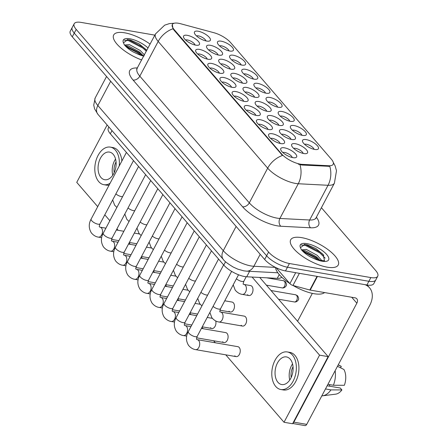 <?xml version="1.0" encoding="UTF-8"?>
<svg xmlns="http://www.w3.org/2000/svg" width="448" height="448" viewBox="0 0 448 448"><rect width="100%" height="100%" fill="white"/><g stroke="black" fill="none" stroke-linecap="round" stroke-linejoin="round"><path stroke-width="0.67" d="M306.258 139.614A8.971 3.198 -152.1 0 1 316.282 144.626A8.971 3.198 -152.1 0 1 317.262 149.498A8.971 3.198 -152.1 0 1 314.759 149.458A8.971 3.198 -152.1 0 1 302.607 141.736A8.971 3.198 -152.1 0 1 306.258 139.614M314.054 149.313A5.606 1.999 27.9 0 0 306.382 144.239A5.606 1.999 27.9 0 0 304.567 144.29M269.808 97.434A8.971 3.198 -152.1 0 1 279.832 102.441A8.971 3.198 -152.1 0 1 280.812 107.313A8.971 3.198 -152.1 0 1 278.309 107.274A8.971 3.198 -152.1 0 1 266.162 99.551A8.971 3.198 -152.1 0 1 269.808 97.434M277.603 107.128A5.606 1.999 27.9 0 0 269.931 102.054A5.606 1.999 27.9 0 0 268.117 102.11M257.656 83.373A8.971 3.198 -152.1 0 1 267.68 88.379A8.971 3.198 -152.1 0 1 268.666 93.251A8.971 3.198 -152.1 0 1 266.162 93.212A8.971 3.198 -152.1 0 1 254.01 85.49A8.971 3.198 -152.1 0 1 257.656 83.373M265.451 93.066A5.606 1.999 27.9 0 0 257.785 87.993A5.606 1.999 27.9 0 0 255.965 88.049M245.51 69.311A8.971 3.198 -152.1 0 1 255.534 74.318A8.971 3.198 -152.1 0 1 256.514 79.19A8.971 3.198 -152.1 0 1 254.01 79.15A8.971 3.198 -152.1 0 1 241.864 71.428A8.971 3.198 -152.1 0 1 245.51 69.311M253.305 79.005A5.606 1.999 27.9 0 0 245.633 73.931A5.606 1.999 27.9 0 0 243.818 73.987M281.96 111.496A8.971 3.198 -152.1 0 1 291.978 116.502A8.971 3.198 -152.1 0 1 292.964 121.374A8.971 3.198 -152.1 0 1 290.461 121.335A8.971 3.198 -152.1 0 1 278.309 113.613A8.971 3.198 -152.1 0 1 281.96 111.496M289.755 121.19A5.606 1.999 27.9 0 0 282.083 116.116A5.606 1.999 27.9 0 0 280.269 116.166M294.106 125.552A8.971 3.198 -152.1 0 1 304.13 130.564A8.971 3.198 -152.1 0 1 305.116 135.436A8.971 3.198 -152.1 0 1 302.613 135.397A8.971 3.198 -152.1 0 1 290.461 127.674A8.971 3.198 -152.1 0 1 294.106 125.552M301.902 135.251A5.606 1.999 27.9 0 0 294.23 130.178A5.606 1.999 27.9 0 0 292.415 130.228M233.358 55.25A8.971 3.198 -152.1 0 1 243.382 60.256A8.971 3.198 -152.1 0 1 244.367 65.128A8.971 3.198 -152.1 0 1 241.864 65.089A8.971 3.198 -152.1 0 1 229.712 57.372A8.971 3.198 -152.1 0 1 233.358 55.25M241.153 64.949A5.606 1.999 27.9 0 0 233.481 59.87A5.606 1.999 27.9 0 0 231.666 59.926M221.211 41.188A8.971 3.198 -152.1 0 1 231.235 46.194A8.971 3.198 -152.1 0 1 232.215 51.066A8.971 3.198 -152.1 0 1 229.712 51.027A8.971 3.198 -152.1 0 1 217.56 43.31A8.971 3.198 -152.1 0 1 221.211 41.188M229.006 50.887A5.606 1.999 27.9 0 0 221.334 45.808A5.606 1.999 27.9 0 0 219.52 45.864M295.361 143.718A8.971 3.198 -152.1 0 1 305.385 148.725A8.971 3.198 -152.1 0 1 306.37 153.597A8.971 3.198 -152.1 0 1 303.867 153.558A8.971 3.198 -152.1 0 1 291.715 145.835A8.971 3.198 -152.1 0 1 295.361 143.718M303.156 153.412A5.606 1.999 27.9 0 0 295.484 148.338A5.606 1.999 27.9 0 0 293.67 148.394M283.214 129.657A8.971 3.198 -152.1 0 1 293.233 134.663A8.971 3.198 -152.1 0 1 294.218 139.535A8.971 3.198 -152.1 0 1 291.715 139.496A8.971 3.198 -152.1 0 1 279.563 131.774A8.971 3.198 -152.1 0 1 283.214 129.657M291.01 139.35A5.606 1.999 27.9 0 0 283.338 134.277A5.606 1.999 27.9 0 0 281.523 134.333M246.764 87.472A8.971 3.198 -152.1 0 1 256.788 92.478A8.971 3.198 -152.1 0 1 257.768 97.35A8.971 3.198 -152.1 0 1 255.265 97.311A8.971 3.198 -152.1 0 1 243.118 89.594A8.971 3.198 -152.1 0 1 246.764 87.472M254.559 97.171A5.606 1.999 27.9 0 0 246.887 92.092A5.606 1.999 27.9 0 0 245.073 92.148M234.612 73.41A8.971 3.198 -152.1 0 1 244.636 78.417A8.971 3.198 -152.1 0 1 245.622 83.289A8.971 3.198 -152.1 0 1 243.118 83.25A8.971 3.198 -152.1 0 1 230.966 75.533A8.971 3.198 -152.1 0 1 234.612 73.41M242.407 83.11A5.606 1.999 27.9 0 0 234.735 78.03A5.606 1.999 27.9 0 0 232.921 78.086M222.466 59.349A8.971 3.198 -152.1 0 1 232.49 64.355A8.971 3.198 -152.1 0 1 233.47 69.227A8.971 3.198 -152.1 0 1 230.966 69.188A8.971 3.198 -152.1 0 1 218.82 61.471A8.971 3.198 -152.1 0 1 222.466 59.349M230.261 69.048A5.606 1.999 27.9 0 0 222.589 63.969A5.606 1.999 27.9 0 0 220.774 64.025M210.314 45.287A8.971 3.198 -152.1 0 1 220.338 50.294A8.971 3.198 -152.1 0 1 221.323 55.166A8.971 3.198 -152.1 0 1 218.82 55.126A8.971 3.198 -152.1 0 1 206.668 47.41A8.971 3.198 -152.1 0 1 210.314 45.287M218.109 54.986A5.606 1.999 27.9 0 0 210.437 49.907A5.606 1.999 27.9 0 0 208.622 49.963M271.062 115.595A8.971 3.198 -152.1 0 1 281.086 120.602A8.971 3.198 -152.1 0 1 282.072 125.474A8.971 3.198 -152.1 0 1 279.569 125.434A8.971 3.198 -152.1 0 1 267.417 117.718A8.971 3.198 -152.1 0 1 271.062 115.595M278.858 125.294A5.606 1.999 27.9 0 0 271.186 120.215A5.606 1.999 27.9 0 0 269.371 120.271M258.91 101.534A8.971 3.198 -152.1 0 1 268.934 106.54A8.971 3.198 -152.1 0 1 269.92 111.412A8.971 3.198 -152.1 0 1 267.417 111.373A8.971 3.198 -152.1 0 1 255.265 103.656A8.971 3.198 -152.1 0 1 258.91 101.534M266.706 111.233A5.606 1.999 27.9 0 0 259.039 106.154A5.606 1.999 27.9 0 0 257.219 106.21M198.167 31.226A8.971 3.198 -152.1 0 1 208.186 36.238A8.971 3.198 -152.1 0 1 209.171 41.104A8.971 3.198 -152.1 0 1 206.668 41.065A8.971 3.198 -152.1 0 1 194.516 33.348A8.971 3.198 -152.1 0 1 198.167 31.226M205.962 40.925A5.606 1.999 27.9 0 0 198.29 35.846A5.606 1.999 27.9 0 0 196.476 35.902M284.469 147.818A8.971 3.198 -152.1 0 1 294.487 152.824A8.971 3.198 -152.1 0 1 295.473 157.696A8.971 3.198 -152.1 0 1 292.97 157.657A8.971 3.198 -152.1 0 1 280.818 149.94A8.971 3.198 -152.1 0 1 284.469 147.818M292.264 157.517A5.606 1.999 27.9 0 0 284.592 152.438A5.606 1.999 27.9 0 0 282.778 152.494M272.317 133.756A8.971 3.198 -152.1 0 1 282.341 138.762A8.971 3.198 -152.1 0 1 283.326 143.634A8.971 3.198 -152.1 0 1 280.823 143.595A8.971 3.198 -152.1 0 1 268.671 135.878A8.971 3.198 -152.1 0 1 272.317 133.756M280.112 143.455A5.606 1.999 27.9 0 0 272.44 138.376A5.606 1.999 27.9 0 0 270.626 138.432M260.165 119.694A8.971 3.198 -152.1 0 1 270.189 124.701A8.971 3.198 -152.1 0 1 271.174 129.573A8.971 3.198 -152.1 0 1 268.671 129.534A8.971 3.198 -152.1 0 1 256.519 121.817A8.971 3.198 -152.1 0 1 260.165 119.694M267.96 129.394A5.606 1.999 27.9 0 0 260.294 124.314A5.606 1.999 27.9 0 0 258.479 124.37M235.866 91.571A8.971 3.198 -152.1 0 1 245.89 96.578A8.971 3.198 -152.1 0 1 246.876 101.45A8.971 3.198 -152.1 0 1 244.373 101.41A8.971 3.198 -152.1 0 1 232.221 93.694A8.971 3.198 -152.1 0 1 235.866 91.571M243.662 101.27A5.606 1.999 27.9 0 0 235.99 96.191A5.606 1.999 27.9 0 0 234.175 96.247M248.018 105.633A8.971 3.198 -152.1 0 1 258.042 110.639A8.971 3.198 -152.1 0 1 259.022 115.511A8.971 3.198 -152.1 0 1 256.519 115.472A8.971 3.198 -152.1 0 1 244.373 107.755A8.971 3.198 -152.1 0 1 248.018 105.633M255.814 115.332A5.606 1.999 27.9 0 0 248.142 110.253A5.606 1.999 27.9 0 0 246.327 110.309M199.422 49.386A8.971 3.198 -152.1 0 1 209.44 54.398A8.971 3.198 -152.1 0 1 210.426 59.265A8.971 3.198 -152.1 0 1 207.922 59.231A8.971 3.198 -152.1 0 1 195.77 51.509A8.971 3.198 -152.1 0 1 199.422 49.386M207.217 59.086A5.606 1.999 27.9 0 0 199.545 54.012A5.606 1.999 27.9 0 0 197.73 54.062M211.568 63.448A8.971 3.198 -152.1 0 1 221.592 68.46A8.971 3.198 -152.1 0 1 222.578 73.326A8.971 3.198 -152.1 0 1 220.074 73.287A8.971 3.198 -152.1 0 1 207.922 65.57A8.971 3.198 -152.1 0 1 211.568 63.448M219.363 73.147A5.606 1.999 27.9 0 0 211.691 68.068A5.606 1.999 27.9 0 0 209.877 68.124M223.72 77.51A8.971 3.198 -152.1 0 1 233.744 82.522A8.971 3.198 -152.1 0 1 234.724 87.388A8.971 3.198 -152.1 0 1 232.221 87.349A8.971 3.198 -152.1 0 1 220.074 79.632A8.971 3.198 -152.1 0 1 223.72 77.51M231.515 87.209A5.606 1.999 27.9 0 0 223.843 82.13A5.606 1.999 27.9 0 0 222.029 82.186M187.27 35.325A8.971 3.198 -152.1 0 1 197.294 40.337A8.971 3.198 -152.1 0 1 198.279 45.203A8.971 3.198 -152.1 0 1 195.776 45.17A8.971 3.198 -152.1 0 1 183.624 37.447A8.971 3.198 -152.1 0 1 187.27 35.325M195.065 45.024A5.606 1.999 27.9 0 0 187.393 39.95A5.606 1.999 27.9 0 0 185.578 40.001M281.742 277.172A16.817 5.998 -152.1 0 1 277.25 278.359L246.714 276.78A16.817 5.998 -152.1 0 1 244.602 276.534A16.817 5.998 -152.1 0 1 223.776 265.087L110.314 133.773A16.817 5.998 -152.1 0 1 108.304 128.122L108.892 127.014M302.148 164.36A15.137 5.398 -152.1 0 1 300.244 164.136A15.137 5.398 -152.1 0 1 281.501 153.838L174.143 29.585A15.137 5.398 -152.1 0 1 172.334 24.5A15.137 5.398 -152.1 0 1 180.656 23.75L213.931 32.726A15.137 5.398 -152.1 0 1 230.558 42.554L331.358 159.214A15.137 5.398 -152.1 0 1 333.166 164.298A15.137 5.398 -152.1 0 1 328.866 165.743L302.148 164.36L301.79 165.026L298.256 164.125M327.208 267.17A26.914 9.598 27.9 0 0 338.234 264.998A26.914 9.598 27.9 0 0 328.143 249.71A26.914 9.598 27.9 0 0 301.694 237.642A26.914 9.598 27.9 0 0 290.668 239.814A26.914 9.598 27.9 0 0 300.759 255.102A26.914 9.598 27.9 0 0 327.208 267.17A26.914 9.598 27.9 0 0 338.234 264.998A26.914 9.598 27.9 0 0 328.143 249.71A26.914 9.598 27.9 0 0 301.694 237.642A26.914 9.598 27.9 0 0 290.668 239.814A26.914 9.598 27.9 0 0 300.759 255.102A26.914 9.598 27.9 0 0 327.208 267.17M150.114 44.117A26.914 9.598 27.9 0 0 124.712 32.816A26.914 9.598 27.9 0 0 113.686 34.983A26.914 9.598 27.9 0 0 141.714 59.982A26.914 9.598 27.9 0 1 113.686 34.983A26.914 9.598 27.9 0 1 124.712 32.816A26.914 9.598 27.9 0 1 150.114 44.117M333.278 162.434L335.093 165.799L336.504 170.733L334.41 183.154A22.428 8.002 -152.1 0 1 328.037 185.287L298.267 183.747A22.428 8.002 -152.1 0 1 295.45 183.417A22.428 8.002 -152.1 0 1 267.68 168.157A19.622 13.513 -40.8 0 1 282.492 155.462L173.902 30.038L173.006 28.75L172.323 24.522M299.975 164.696L299.953 164.69A19.622 14.543 -87 0 1 298.267 183.747L279.888 218.462L309.658 220.002A22.428 8.002 27.9 0 0 316.03 217.868L315.818 218.658M128.509 39.816A22.428 8.002 27.9 0 0 127.613 39.57A22.428 8.002 27.9 0 1 128.509 39.816M305.491 244.647A22.428 8.002 27.9 0 0 304.595 244.401A22.428 8.002 27.9 0 1 305.491 244.647M377.731 276.226L373.811 283.634A16.817 5.998 27.9 0 1 366.918 284.99L285.499 270.928A16.817 5.998 27.9 0 1 264.673 259.482L72.274 36.814A16.817 5.998 27.9 0 1 70.269 31.164L72.229 27.457A16.817 5.998 27.9 0 0 74.234 33.107L266.633 255.78A16.817 5.998 27.9 0 0 287.459 267.226L368.878 281.288A16.817 5.998 27.9 0 0 375.771 279.927A16.817 5.998 27.9 0 1 368.878 281.288L287.459 267.226A16.817 5.998 27.9 0 1 266.633 255.78L74.234 33.107A16.817 5.998 27.9 0 1 72.229 27.457L74.189 23.755A16.817 5.998 27.9 0 0 76.199 29.406L268.593 252.073A16.817 5.998 27.9 0 0 289.419 263.519L370.843 277.581A16.817 5.998 27.9 0 0 377.731 276.226A16.817 5.998 27.9 0 0 375.726 270.575L321.406 207.715M316.389 217.196A28.034 10.002 -152.1 0 1 310.565 227.791A5.606 4.155 93 0 1 309.658 220.002L328.037 185.287A19.622 14.543 -87 0 0 329.778 166.342L301.79 165.026M154.868 35.14L81.082 22.4A16.817 5.998 27.9 0 0 74.189 23.755M275.526 267.422A28.034 10.002 27.9 0 0 289.677 283.394M293.009 285.466A28.034 10.002 27.9 0 0 314.014 293.703A28.034 10.002 27.9 0 0 324.582 292.572M324.509 260.714L323.114 254.447L315.958 248.606L307.446 244.894L304.847 244.423L300.434 247.649L301.274 249.564C303.234 252.034 306.174 254.419 310.083 256.721L313.673 258.412L319.144 260.215L324.43 260.786M301.493 249.838L306.342 249.424L317.218 255.326L322.028 260.792M302.025 250.454L305.564 250.891L316.439 256.799L320.09 260.45M304.108 244.373L305.878 244.737L320.219 252.14L323.831 255.382M302.058 250.449L317.106 258.02L319.866 260.4M301.185 244.983L305.491 245.47L319.827 252.874L325.142 258.143M303.055 251.53L316.714 258.754L318.203 259.969M146.132 49.616L138.975 43.775L130.463 40.062L127.865 39.592L123.452 42.818L124.292 44.733C126.252 47.202 129.192 49.588 133.101 51.895L136.69 53.581L142.162 55.384M124.51 45.007L129.36 44.593L140.235 50.495L144.413 54.886M125.042 45.629L128.582 46.06L139.457 51.968L143.108 55.619M127.126 39.542L128.895 39.906L143.237 47.309L146.759 50.456M125.076 45.623L140.123 53.189L142.884 55.569M124.202 40.158L128.509 40.639L142.845 48.042L146.367 51.19M126.073 46.698L139.731 53.922L141.221 55.138M276.142 267.725L289.89 283.634L295.686 272.686M364.991 284.654A22.428 15.445 -40.8 0 1 369.533 287.795A22.428 15.445 -40.8 0 1 369.706 305.418L306.723 424.374A2.806 1.77 99.8 0 1 304.914 425.6L292.729 423.494M292.863 423.237A2.806 1.77 -80.2 0 0 293.866 422.156L356.849 303.195A5.606 3.864 139.2 0 0 356.81 298.788A5.606 3.864 139.2 0 0 355.018 297.825L310.206 290.091A2.806 1.002 -152.1 0 1 309.814 290.002L292.97 285.46A2.806 1.002 -152.1 0 1 289.89 283.634M297.573 321.261L312.334 293.378M247.548 294.722A5.046 3.186 -80.2 0 0 248.892 295.529A5.046 3.186 -80.2 0 0 252.599 292.258A5.046 3.186 -80.2 0 0 251.961 286.39A5.046 3.186 -80.2 0 0 250.611 285.583L244.014 284.446A5.046 3.186 99.8 0 1 245.358 285.253A5.046 3.186 99.8 0 1 245.504 285.432A5.046 3.186 99.8 0 1 245.946 291.267A5.046 3.186 99.8 0 1 242.295 294.386C241.702 294.297 238.358 293.938 235.194 290.086L233.212 284.833M241.17 325.265A5.046 3.186 -80.2 0 0 242.519 326.071A5.046 3.186 -80.2 0 0 246.221 322.806A5.046 3.186 -80.2 0 0 245.582 316.932A5.046 3.186 -80.2 0 0 244.238 316.126L220.668 312.06A5.046 3.186 99.8 0 1 222.012 312.866A5.046 3.186 99.8 0 1 222.158 313.046A5.046 3.186 99.8 0 1 222.606 318.881A5.046 3.186 99.8 0 1 218.949 322C218.355 321.91 215.012 321.552 211.848 317.699L209.866 312.446M229.023 311.203A5.046 3.186 -80.2 0 0 230.367 312.01A5.046 3.186 -80.2 0 0 234.074 308.745A5.046 3.186 -80.2 0 0 233.436 302.876A5.046 3.186 -80.2 0 0 232.086 302.07L224.756 300.798M234.797 355.813A5.046 3.186 -80.2 0 0 236.141 356.619A5.046 3.186 -80.2 0 0 239.848 353.349A5.046 3.186 -80.2 0 0 239.21 347.48A5.046 3.186 -80.2 0 0 237.86 346.674L197.322 339.674A5.046 3.186 99.8 0 1 198.671 340.48A5.046 3.186 99.8 0 1 198.817 340.659A5.046 3.186 99.8 0 1 199.259 346.494A5.046 3.186 99.8 0 1 195.602 349.619C195.009 349.524 191.666 349.166 188.502 345.313C185.83 340.81 185.774 336.224 188.334 331.548A5.046 1.798 -152.1 0 0 188.793 333.071A5.046 1.798 -152.1 0 0 195.188 336.678A5.046 1.798 -152.1 0 0 197.254 336.269C196.47 338.296 196.28 339.338 196.683 339.399L197.322 339.674M222.645 341.751A5.046 3.186 -80.2 0 0 223.994 342.558A5.046 3.186 -80.2 0 0 227.696 339.287A5.046 3.186 -80.2 0 0 227.058 333.418A5.046 3.186 -80.2 0 0 225.714 332.612L201.41 328.418M210.498 327.69A5.046 3.186 -80.2 0 0 211.842 328.496A5.046 3.186 -80.2 0 0 215.13 326.228A5.046 3.186 -80.2 0 0 215.723 320.964M225.753 354.822L284.026 422.268L319.558 355.146L252.09 277.06M107.134 124.981L76.748 182.375L97.714 206.64M104.793 214.833L109.861 220.702M116.945 228.894L118.154 230.294M129.091 242.956L130.301 244.356M141.243 257.018L142.453 258.418M153.39 271.079L154.599 272.479M165.542 285.141L166.751 286.541M177.688 299.202L178.903 300.602M189.84 313.264L191.05 314.664M201.992 327.326L203.202 328.726M213.601 340.76L215.348 342.787M284.026 422.268L292.594 423.746L328.132 356.63L259.722 277.452M319.558 355.146L328.132 356.63M277.945 382.306A14.017 8.848 -80.2 0 0 281.691 384.546A14.017 8.848 -80.2 0 0 291.978 375.463A14.017 8.848 -80.2 0 0 290.203 359.162A14.017 8.848 -80.2 0 0 286.457 356.922A14.017 8.848 -80.2 0 0 276.17 365.999A14.017 8.848 -80.2 0 0 277.945 382.306M321.81 395.875A18.502 11.676 -80.2 0 0 322.594 395.819L335.642 394.162A14.577 9.201 -80.2 0 0 341.908 389.922L340.273 388.03L327.163 385.767M280.829 389.514L283.399 389.962A19.062 12.029 -80.2 0 0 297.394 377.614A19.062 12.029 -80.2 0 0 294.98 355.438A19.062 12.029 -80.2 0 0 289.89 352.391L287.319 351.949A19.062 12.029 -80.2 0 0 273.325 364.297A19.062 12.029 -80.2 0 0 275.738 386.473A19.062 12.029 -80.2 0 0 280.829 389.514A19.062 12.029 -80.2 0 0 294.823 377.166A19.062 12.029 -80.2 0 0 292.404 354.995A19.062 12.029 -80.2 0 0 287.319 351.949M337.478 366.285L343.935 369.488A14.577 9.201 -80.2 0 1 344.361 385.291L333.39 385.258L327.93 384.317M333.39 385.258A18.502 11.676 -80.2 0 0 335.132 370.714M340.542 367.802L341.281 366.414L338.218 364.89M341.281 366.414A14.577 9.201 -80.2 0 0 340.514 365.954L338.257 364.818M329.426 384.574A11.211 7.078 -80.2 0 0 329.885 386.238M322.594 395.819A18.502 11.676 -80.2 0 0 330.943 389.889L341.908 389.922M325.483 388.942L330.943 389.889M293.037 366.778A11.211 7.078 -80.2 0 0 291.189 377.462M292.538 363.877A14.017 8.848 -80.2 0 0 289.75 380.033M100.962 177.475A14.017 8.848 -80.2 0 0 104.709 179.715A14.017 8.848 -80.2 0 0 114.996 170.632A14.017 8.848 -80.2 0 0 113.221 154.33A14.017 8.848 -80.2 0 0 109.474 152.09A14.017 8.848 -80.2 0 0 99.187 161.168A14.017 8.848 -80.2 0 0 100.962 177.475M121.856 161.039A19.062 12.029 -80.2 0 0 117.998 150.606A19.062 12.029 -80.2 0 0 112.907 147.56L110.337 147.118A19.062 12.029 -80.2 0 0 96.342 159.466A19.062 12.029 -80.2 0 0 98.756 181.642A19.062 12.029 -80.2 0 0 103.846 184.688A19.062 12.029 -80.2 0 0 110.085 183.271M119.213 166.029A19.062 12.029 -80.2 0 0 115.422 150.164A19.062 12.029 -80.2 0 0 110.337 147.118M103.846 184.688L106.417 185.13A19.062 12.029 -80.2 0 0 109.105 185.119M116.054 161.946A11.211 7.078 -80.2 0 0 114.206 172.637M115.556 159.046A14.017 8.848 -80.2 0 0 112.767 175.202M225.064 266.448A5.046 1.798 -152.1 0 1 224.773 266.162M249.609 271.314L246.714 276.78M174.143 29.585L173.902 30.038M328.866 165.743L328.507 166.415M281.501 153.838L281.26 154.291M225.551 261.733L223.776 265.087M279.255 274.574L277.25 278.359M111.994 130.603L110.314 133.773M133.078 80.046A5.606 3.864 139.2 0 0 139.815 76.16L249.301 202.871A22.428 8.002 27.9 0 0 277.071 218.137A22.428 8.002 27.9 0 0 279.888 218.462A5.606 4.155 93 0 0 280.795 226.246A28.034 10.002 -152.1 0 1 242.564 206.763L133.078 80.046A28.034 10.002 -152.1 0 1 137.497 67.95M137.138 68.628A22.428 8.002 27.9 0 0 139.815 76.16L158.194 41.446A22.428 8.002 -152.1 0 1 155.518 33.914L136.606 69.244M173.006 28.75A19.622 13.513 139.2 0 0 158.194 41.446L267.68 168.157L249.301 202.871A5.606 3.864 139.2 0 1 242.564 206.763M310.565 227.791L280.795 226.246M76.199 29.406L72.274 36.814M268.593 252.073L264.673 259.482M289.419 263.519L285.499 270.928M370.843 277.581L366.918 284.99M110.69 81.267L97.849 105.521A11.211 7.722 139.2 0 0 97.933 114.33L94.595 108.858L93.738 105.106L95.172 97.989A22.428 8.002 27.9 0 0 97.849 105.521L223.278 250.684A22.428 8.002 27.9 0 0 251.048 265.95A22.428 8.002 27.9 0 0 253.865 266.274L260.198 254.307M236.118 226.436L223.278 250.684A11.211 7.722 139.2 0 0 223.362 259.498L97.933 114.33M277.838 272.782L246.562 271.158A11.211 8.31 -87 0 0 253.865 266.274L275.475 267.394M133.504 160.608L100.055 223.776A5.046 1.798 -152.1 0 1 97.989 224.185A5.046 1.798 -152.1 0 1 91.599 220.578A5.046 1.798 -152.1 0 1 91.14 219.055L126.42 152.415M100.055 223.776C99.271 225.803 99.081 226.85 99.484 226.906L100.122 227.181A5.046 3.186 99.8 0 1 101.472 227.987A5.046 3.186 99.8 0 1 101.618 228.172A5.046 3.186 99.8 0 1 102.06 234.002A5.046 3.186 99.8 0 1 98.409 237.126C97.815 237.037 94.472 236.678 91.308 232.82C88.637 228.318 88.575 223.731 91.14 219.055M122.612 196.616A5.046 1.798 -152.1 0 1 121.335 196.571A5.046 1.798 -152.1 0 1 115.87 193.906M145.65 174.67L112.207 237.838A5.046 1.798 -152.1 0 1 110.141 238.246A5.046 1.798 -152.1 0 1 103.746 234.64A5.046 1.798 -152.1 0 1 103.286 233.117L138.572 166.477M112.207 237.838C111.423 239.865 111.233 240.912 111.636 240.968L112.274 241.242A5.046 3.186 99.8 0 1 113.624 242.049A5.046 3.186 99.8 0 1 113.77 242.234A5.046 3.186 99.8 0 1 114.212 248.063A5.046 3.186 99.8 0 1 110.555 251.188C109.962 251.093 106.618 250.74 103.454 246.882C100.783 242.379 100.727 237.793 103.286 233.117M157.802 188.731L124.354 251.899A5.046 1.798 -152.1 0 1 122.287 252.308A5.046 1.798 -152.1 0 1 115.898 248.702A5.046 1.798 -152.1 0 1 115.438 247.178L150.718 180.538M124.354 251.899C123.57 253.926 123.379 254.974 123.788 255.03L124.426 255.304A5.046 3.186 99.8 0 1 125.77 256.11A5.046 3.186 99.8 0 1 125.916 256.295A5.046 3.186 99.8 0 1 126.358 262.125A5.046 3.186 99.8 0 1 122.707 265.25C122.114 265.154 118.77 264.802 115.606 260.943C112.935 256.441 112.879 251.854 115.438 247.178M169.949 202.793L136.506 265.961A5.046 1.798 -152.1 0 1 134.439 266.37A5.046 1.798 -152.1 0 1 128.044 262.763A5.046 1.798 -152.1 0 1 127.585 261.24L162.87 194.6M136.506 265.961C135.722 267.988 135.531 269.035 135.934 269.091L136.573 269.366A5.046 3.186 99.8 0 1 137.922 270.172A5.046 3.186 99.8 0 1 138.068 270.357A5.046 3.186 99.8 0 1 138.51 276.186A5.046 3.186 99.8 0 1 134.854 279.311C134.266 279.216 130.922 278.863 127.758 275.005C125.082 270.502 125.026 265.916 127.585 261.24M182.101 216.854L148.658 280.022A5.046 1.798 -152.1 0 1 146.586 280.431A5.046 1.798 -152.1 0 1 140.196 276.825A5.046 1.798 -152.1 0 1 139.737 275.302L175.022 208.662M148.658 280.022C147.874 282.05 147.683 283.097 148.086 283.153L148.725 283.427A5.046 3.186 99.8 0 1 150.069 284.234A5.046 3.186 99.8 0 1 150.214 284.413A5.046 3.186 99.8 0 1 150.657 290.248A5.046 3.186 99.8 0 1 147.006 293.373C146.412 293.278 143.069 292.925 139.905 289.066C137.234 284.564 137.178 279.978 139.737 275.302M134.764 210.678A5.046 1.798 -152.1 0 1 133.482 210.633A5.046 1.798 -152.1 0 1 128.022 207.967M146.91 224.739A5.046 1.798 -152.1 0 1 145.634 224.694A5.046 1.798 -152.1 0 1 140.174 222.029M159.062 238.801A5.046 1.798 -152.1 0 1 157.78 238.756A5.046 1.798 -152.1 0 1 152.32 236.09M313.673 258.412A16.038 5.723 27.9 0 0 322.056 261.206A16.038 5.723 27.9 0 0 326.71 254.526A16.038 5.723 27.9 0 0 306.852 243.611A16.038 5.723 27.9 0 0 300.434 247.649M136.69 53.581A16.038 5.723 27.9 0 0 143.763 56.106M148.064 47.986A16.038 5.723 27.9 0 0 129.87 38.78A16.038 5.723 27.9 0 0 123.452 42.818M351.719 297.259L356.849 303.195M317.436 276.444L310.206 290.091M293.866 422.156L306.723 424.374M309.814 290.002L317.033 276.371M299.393 273.325L292.97 285.46M171.209 252.862A5.046 1.798 -152.1 0 1 169.932 252.818A5.046 1.798 -152.1 0 1 164.472 250.152M194.247 230.916L160.804 294.084A5.046 1.798 -152.1 0 1 158.738 294.493A5.046 1.798 -152.1 0 1 152.348 290.886A5.046 1.798 -152.1 0 1 151.883 289.363L187.169 222.723M160.804 294.084C160.02 296.111 159.83 297.158 160.233 297.214L160.871 297.489A5.046 3.186 99.8 0 1 162.221 298.295A5.046 3.186 99.8 0 1 162.366 298.474A5.046 3.186 99.8 0 1 162.809 304.31A5.046 3.186 99.8 0 1 159.158 307.434C158.564 307.339 155.221 306.981 152.057 303.128C149.38 298.626 149.324 294.039 151.883 289.363M206.399 244.978L172.956 308.146A5.046 1.798 -152.1 0 1 170.884 308.554A5.046 1.798 -152.1 0 1 164.494 304.948A5.046 1.798 -152.1 0 1 164.035 303.425L199.321 236.785M172.956 308.146C172.172 310.173 171.982 311.214 172.385 311.276L173.023 311.55A5.046 3.186 99.8 0 1 174.367 312.357A5.046 3.186 99.8 0 1 174.513 312.536A5.046 3.186 99.8 0 1 174.961 318.371A5.046 3.186 99.8 0 1 171.304 321.496C170.71 321.401 167.367 321.042 164.203 317.19C161.532 312.687 161.476 308.101 164.035 303.425M218.551 259.039L185.102 322.207A5.046 1.798 -152.1 0 1 183.036 322.616A5.046 1.798 -152.1 0 1 176.646 319.01A5.046 1.798 -152.1 0 1 176.187 317.486L211.467 250.846M185.102 322.207C184.318 324.234 184.128 325.276 184.531 325.338L185.17 325.612A5.046 3.186 99.8 0 1 186.519 326.418A5.046 3.186 99.8 0 1 186.665 326.598A5.046 3.186 99.8 0 1 187.107 332.433A5.046 3.186 99.8 0 1 183.456 335.558C182.862 335.462 179.519 335.104 176.355 331.251C173.684 326.749 173.622 322.162 176.187 317.486M183.361 266.924A5.046 1.798 -152.1 0 1 182.084 266.879A5.046 1.798 -152.1 0 1 176.618 264.214M195.513 280.986A5.046 1.798 -152.1 0 1 194.23 280.941A5.046 1.798 -152.1 0 1 188.77 278.275M207.659 295.047A5.046 1.798 -152.1 0 1 206.382 294.997A5.046 1.798 -152.1 0 1 200.917 292.337M220.668 312.06L220.03 311.786C219.604 312.172 219.794 311.125 220.601 308.655A5.046 1.798 -152.1 0 1 218.529 309.058A5.046 1.798 -152.1 0 1 213.069 306.398M284.407 281.294A3.646 2.302 99.8 0 1 284.866 285.533A3.646 2.302 99.8 0 1 282.195 287.89C284.738 288.473 286.742 285.303 286.317 285.303C286.742 284.917 286.496 283.791 285.572 281.921A3.646 2.509 139.2 0 0 284.407 281.294A3.646 2.302 99.8 0 0 283.433 280.711L266.65 277.81M296.554 295.355A3.646 2.302 99.8 0 1 297.018 299.594A3.646 2.302 99.8 0 1 294.342 301.952C296.89 302.534 298.889 299.365 298.469 299.365C298.894 298.978 298.642 297.853 297.718 295.982A3.646 2.509 139.2 0 0 296.554 295.355A3.646 2.302 99.8 0 0 295.585 294.773L271.018 290.528M244.014 284.446L243.37 284.172C242.95 284.558 243.141 283.511 243.942 281.042A5.046 1.798 -152.1 0 1 241.875 281.445A5.046 1.798 -152.1 0 1 236.415 278.785M174.306 23.212L169.439 23.598L164.668 25.172L155.518 33.914M334.41 183.154L316.03 217.868M246.562 271.158L243.824 270.844L237.787 269.136L233.346 267.114C227.606 263.637 224.28 261.094 223.362 259.498M95.172 97.989L106.557 76.485M100.122 227.181L105.902 228.178M116.362 229.986L123.855 231.28M134.316 233.089L139.457 233.974M98.409 237.126L101.651 237.686M111.602 239.406L118.888 240.66M129.349 242.469L136.842 243.762M116.872 207.458L114.654 205.206L112.666 199.959M112.274 241.242L118.054 242.239M128.514 244.048L136.002 245.342M146.468 247.15L151.609 248.035M110.555 251.188L113.798 251.748M123.749 253.467L131.034 254.722M141.501 256.53L148.988 257.824M124.426 255.304L130.2 256.301M140.661 258.11L148.154 259.403M158.614 261.206L163.755 262.097M122.707 265.25L125.95 265.81M135.901 267.529L143.186 268.783M153.647 270.592L161.14 271.886M136.573 269.366L142.352 270.362M152.813 272.171L160.306 273.465M170.766 275.268L175.907 276.158M134.854 279.311L138.096 279.871M148.047 281.59L155.333 282.845M165.799 284.654L173.286 285.947M148.725 283.427L154.498 284.424M164.965 286.233L172.452 287.526M182.913 289.33L188.054 290.22M147.006 293.373L150.248 293.933M160.199 295.652L167.485 296.906M177.946 298.715L185.438 300.009M129.024 221.519L126.801 219.268L124.818 214.021M141.17 235.581L138.953 233.33L136.965 228.082M153.322 249.642L151.099 247.391L149.117 242.144M144.172 55.838L142.173 55.384M367.142 285.023L369.533 287.795M165.474 263.704L163.251 261.453L161.269 256.206M160.871 297.489L166.65 298.486M177.111 300.294L184.604 301.588M195.065 303.391L200.206 304.282M159.158 307.434L162.4 307.994M172.346 309.714L179.637 310.968M190.098 312.777L197.59 314.07M173.023 311.55L178.797 312.547M189.263 314.356L196.75 315.65M207.217 317.453L212.358 318.343M171.304 321.496L174.546 322.056M184.498 323.77L191.783 325.03M202.244 326.838L211.842 328.496M185.17 325.612L190.949 326.609M183.456 335.558L186.698 336.118M196.65 337.831L223.994 342.558M223.619 264.908L188.334 331.548M231.616 271.365L197.254 336.269M195.602 349.619L236.141 356.619M177.621 277.766L175.403 275.514L173.415 270.267M189.773 291.827L187.55 289.576L185.567 284.329M201.919 305.889L199.702 303.638L197.714 298.385M219.99 310.218L230.367 312.01M238.538 274.775L220.601 308.655M218.949 322L242.519 326.071M282.195 287.89L266.381 285.163M283.433 280.711L285.572 281.921M246.215 276.746L243.942 281.042M242.295 294.386L248.892 295.529M294.342 301.952L278.533 299.225M295.585 294.773L297.718 295.982"/></g></svg>
